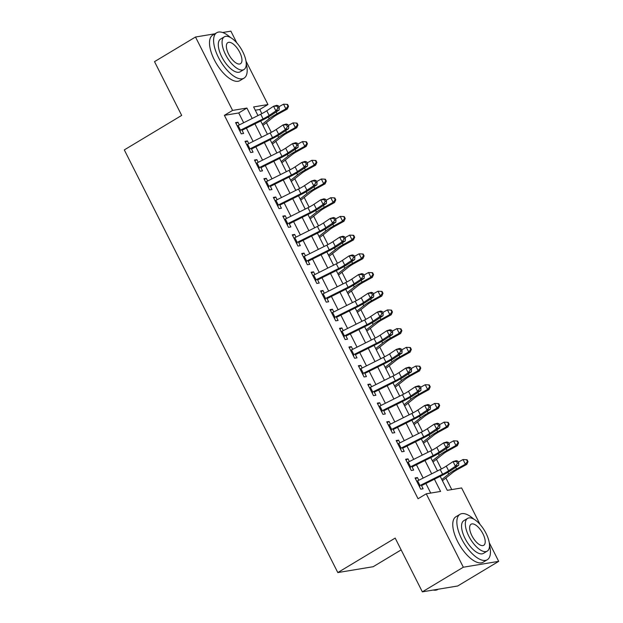 <?xml version="1.0" encoding="UTF-8"?>
<svg xmlns="http://www.w3.org/2000/svg" width="623" height="623" viewBox="0 0 623 623"><rect width="100%" height="100%" fill="white"/><g stroke="black" fill="none" stroke-linecap="round" stroke-linejoin="round"><path stroke-width="0.93" d="M401.15 549.891L373.177 566.712L337.806 572.568L124.304 149.902L181.682 115.411L154.52 61.646L195.505 37.014L214.974 33.782M222.629 32.513L230.876 31.15L236.787 42.855M245.992 61.085L267.952 104.555L253.616 106.93L257.984 115.59M261.855 113.643L259.752 109.484L267.952 104.555M451.761 489.585L445.897 477.989M441.357 468.987L436.45 459.283M431.903 450.281L427.004 440.586M422.456 431.583L417.558 421.88M413.01 412.878L408.112 403.174M403.564 394.18L398.665 384.477M394.118 375.474L389.219 365.771M384.671 356.769L379.773 347.073M375.225 338.071L370.327 328.368M365.779 319.365L360.873 309.67M356.333 300.668L351.427 290.964M346.879 281.962L341.98 272.267M337.432 263.264L332.534 253.561M327.986 244.559L323.088 234.855M318.54 225.861L313.642 216.158M309.094 207.155L304.195 197.452M299.647 188.45L294.749 178.754M290.201 169.752L285.303 160.049M280.755 151.046L275.849 141.351M271.309 132.349L266.403 122.645M440.204 476.322L447.275 490.324L461.62 487.949L480.053 524.434M489.257 542.664L498.696 561.354L463.325 567.218L426.249 493.813L440.586 491.43L434.418 479.219M463.325 567.218L422.347 591.85L457.718 585.986L498.696 561.354M418.812 480.247L417.449 477.553L415.066 477.95L420.727 489.172L423.118 488.775L421.179 484.928M409.366 461.55L408.003 458.855L405.612 459.252L411.281 470.474L413.672 470.077L411.725 466.222M399.919 442.844L398.556 440.15L396.166 440.547L401.835 451.768L404.226 451.371L402.279 447.524M390.473 424.146L389.11 421.452L386.719 421.841L392.389 433.063L394.78 432.674L392.833 428.819M381.027 405.441L379.664 402.746L377.273 403.143L382.943 414.365L385.333 413.968L383.386 410.113M371.581 386.743L370.218 384.048L367.827 384.438L373.496 395.66L375.887 395.262L373.94 391.415M362.134 368.037L360.772 365.343L358.381 365.74L364.05 376.962L366.441 376.565L364.494 372.71M352.68 349.332L351.325 346.637L348.935 347.034L354.604 358.256L356.995 357.859L355.048 354.012M343.234 330.634L341.879 327.939L339.488 328.337L345.158 339.558L347.541 339.161L345.601 335.306M333.788 311.928L332.425 309.234L330.042 309.631L335.704 320.853L338.094 320.456L336.155 316.609M324.342 293.231L322.979 290.536L320.588 290.933L326.257 302.155L328.648 301.758L326.701 297.903M314.895 274.525L313.533 271.83L311.142 272.228L316.811 283.449L319.202 283.052L317.255 279.205M305.449 255.827L304.086 253.133L301.696 253.522L307.365 264.744L309.756 264.354L307.809 260.5M296.003 237.122L294.64 234.427L292.249 234.824L297.919 246.046L300.309 245.649L298.362 241.802M286.557 218.424L285.194 215.729L282.803 216.119L288.472 227.34L290.863 226.943L288.916 223.096M277.11 199.718L275.748 197.024L273.357 197.421L279.026 208.643L281.417 208.246L279.47 204.391M267.656 181.013L266.301 178.318L263.911 178.715L269.58 189.937L271.971 189.54L270.024 185.693M258.21 162.315L256.855 159.62L254.464 160.018L260.134 171.239L262.517 170.842L260.578 166.987M248.764 143.609L247.401 140.915L245.018 141.312L250.68 152.534L253.07 152.137L251.124 148.29M259.752 109.484L255.274 110.224M243.663 122.739L238.726 112.965L224.389 115.341L418.049 498.735L426.249 493.813M430.727 493.066L425.883 483.479M423.157 478.082L416.437 464.774M413.711 459.377L406.99 446.068M404.265 440.679L397.544 427.37M394.818 421.973L388.09 408.665M385.372 403.276L378.644 389.967M375.918 384.57L369.198 371.261M366.472 365.872L359.751 352.563M357.026 347.167L350.305 333.858M347.579 328.461L340.859 315.16M338.133 309.763L331.413 296.455M328.687 291.058L321.966 277.749M319.241 272.36L312.52 259.051M309.795 253.654L303.066 240.346M300.348 234.957L293.62 221.648M290.894 216.251L284.174 202.942M281.448 197.553L274.727 184.244M272.002 178.848L265.281 165.539M262.556 160.142L255.835 146.841M253.109 141.444L246.389 128.136M239.318 124.912L237.955 122.217L235.564 122.614L241.233 133.836L243.624 133.439L241.677 129.584M422.347 591.85L395.184 538.085L337.806 572.568M224.389 115.341L232.581 110.419L195.505 37.014M252.198 118.479L246.918 108.044L232.581 110.419M431.692 473.823L424.972 460.514M422.246 455.117L415.518 441.808M412.8 436.419L406.071 423.11M403.346 417.714L396.625 404.405M393.9 399.016L387.179 385.707M384.453 380.31L377.733 367.002M375.007 361.613L368.286 348.304M365.561 342.907L358.84 329.598M356.115 324.201L349.394 310.9M346.668 305.504L339.948 292.195M337.222 286.798L330.494 273.489M327.776 268.1L321.047 254.791M318.322 249.395L311.601 236.086M308.876 230.697L302.155 217.388M299.429 211.991L292.709 198.682M289.983 193.294L283.263 179.985M280.537 174.588L273.816 161.279M271.091 155.882L264.37 142.581M261.644 137.185L254.924 123.876M260.71 120.987L267.431 134.295M270.156 139.684L276.885 152.993M279.602 158.39L286.331 171.699M289.056 177.088L295.777 190.397M298.503 195.793L305.223 209.102M307.949 214.499L314.67 227.8M317.395 233.197L324.116 246.506M326.841 251.902L333.562 265.211M336.288 270.6L343.008 283.909M345.734 289.306L352.454 302.614M355.18 308.003L361.908 321.312M364.626 326.709L371.355 340.018M374.08 345.407L380.801 358.716M383.527 364.112L390.247 377.421M392.973 382.81L399.693 396.119M402.419 401.516L409.14 414.825M411.865 420.221L418.586 433.522M421.312 438.919L428.032 452.228M430.758 457.625L437.478 470.933M238.726 112.965L246.918 108.044M235.969 123.409L237.955 122.217M245.415 142.114L247.401 140.915M254.862 160.812L256.855 159.62M264.316 179.517L266.301 178.318M273.762 198.215L275.748 197.024M283.208 216.921L285.194 215.729M292.654 235.619L294.64 234.427M302.1 254.324L304.086 253.133M311.547 273.03L313.533 271.83M320.993 291.728L322.979 290.536M330.439 310.433L332.425 309.234M339.885 329.131L341.879 327.939M349.339 347.836L351.325 346.637M358.786 366.534L360.772 365.343M368.232 385.24L370.218 384.048M377.678 403.938L379.664 402.746M387.124 422.643L389.11 421.452M396.571 441.349L398.556 440.15M406.017 460.047L408.003 458.855M415.463 478.752L417.449 477.553M237.254 125.955A7.421 1.129 -26.8 0 1 238.134 125.503L260.726 114.227A10.599 1.612 153.2 0 0 266.776 110.769L273.552 106.245L276.791 105.318L278.325 105.793L277.033 106.167L277.975 108.036L279.275 107.662L278.325 105.793M239.614 130.628A7.421 1.129 -26.8 0 1 240.494 130.176L263.085 118.9A10.599 1.612 153.2 0 0 269.136 115.45L275.911 110.925L273.552 106.245L277.033 106.167M277.975 108.036L275.911 110.925L279.151 109.991L272.376 114.515A15.902 2.414 -26.8 0 1 263.303 119.694L242.043 130.3M239.917 131.219L240.361 131.149M279.151 109.991L279.275 107.662M262.937 125.394L273.256 117.217A10.599 1.612 -26.8 0 1 278.458 113.9L287.312 109.033L285.887 108.877L277.04 113.744A15.902 2.414 153.2 0 0 269.237 118.705L262.33 124.187M287.958 106.222L288.527 106.292L287.585 104.423L287.016 104.353L287.958 106.222L285.887 108.877L283.527 104.197L278.831 106.782M283.527 104.197L287.016 104.353M288.527 106.292L287.312 109.033M230.541 37.559A26.501 11.424 59 0 0 216.734 32.723A26.501 11.424 59 0 0 218.439 57.417A26.501 11.424 59 0 0 244.037 78.148A26.501 11.424 59 0 0 246.249 63.694M216.734 32.723L212.638 35.192A26.501 11.424 59 0 0 214.335 59.878A26.501 11.424 59 0 0 239.941 80.608L244.037 78.148M243.982 69.519L240.213 71.785A19.079 8.224 -121 0 1 221.78 56.864A19.079 8.224 -121 0 1 220.558 39.085L224.327 36.819A19.079 8.224 59 0 0 225.557 54.598A19.079 8.224 59 0 0 243.982 69.519A19.079 8.224 59 0 0 242.76 51.748A19.079 8.224 59 0 0 224.327 36.819M228.61 54.092A12.296 5.303 59 0 0 240.494 63.71A12.296 5.303 59 0 0 239.699 52.254A12.296 5.303 59 0 0 227.823 42.637A12.296 5.303 59 0 0 228.61 54.092M473.807 519.138A26.501 11.424 59 0 0 460 514.302A26.501 11.424 59 0 0 461.698 538.996A26.501 11.424 59 0 0 487.303 559.727A26.501 11.424 59 0 0 489.514 545.273M460 514.302L455.904 516.771A26.501 11.424 59 0 0 457.601 541.457A26.501 11.424 59 0 0 483.199 562.187L487.303 559.727M487.248 551.098L483.479 553.364A19.079 8.224 -121 0 1 465.046 538.443A19.079 8.224 -121 0 1 463.824 520.664L467.593 518.398A19.079 8.224 59 0 0 468.815 536.177A19.079 8.224 59 0 0 487.248 551.098A19.079 8.224 59 0 0 486.026 533.327A19.079 8.224 59 0 0 467.593 518.398M471.876 535.671A12.296 5.303 59 0 0 483.752 545.289A12.296 5.303 59 0 0 482.965 533.833A12.296 5.303 59 0 0 471.089 524.216A12.296 5.303 59 0 0 471.876 535.671M433.203 590.051A26.501 11.424 59 0 0 437.79 589.483L438.242 589.218M246.7 144.653A7.421 1.129 -26.8 0 1 247.58 144.201L270.172 132.925A10.599 1.612 153.2 0 0 276.223 129.475L282.998 124.95L286.237 124.016L287.779 124.499L286.479 124.873L287.421 126.742L288.722 126.368L287.779 124.499M249.06 149.325A7.421 1.129 -26.8 0 1 249.94 148.881L272.531 137.605A10.599 1.612 153.2 0 0 278.582 134.147L285.357 129.623L282.998 124.95L286.479 124.873M287.421 126.742L285.357 129.623L288.597 128.688L281.822 133.213A15.902 2.414 -26.8 0 1 272.749 138.392L251.49 149.006M249.364 149.925L249.815 149.847M288.597 128.688L288.722 126.368M256.146 163.358A7.421 1.129 -26.8 0 1 257.026 162.907L279.618 151.63A10.599 1.612 153.2 0 0 285.669 148.173L292.444 143.656L295.684 142.722L297.226 143.197L295.925 143.57L296.875 145.439L298.168 145.066L297.226 143.197M258.514 168.031A7.421 1.129 -26.8 0 1 259.386 167.579L281.978 156.303A10.599 1.612 153.2 0 0 288.028 152.853L294.804 148.329L292.444 143.656L295.925 143.57M296.875 145.439L294.804 148.329L298.043 147.394L291.276 151.919A15.902 2.414 -26.8 0 1 282.196 157.097L260.936 167.712M258.81 168.623L259.261 168.553M298.043 147.394L298.168 145.066M265.593 182.056A7.421 1.129 -26.8 0 1 266.473 181.605L289.064 170.328A10.599 1.612 153.2 0 0 295.115 166.878L301.89 162.354L305.13 161.419L306.672 161.902L305.371 162.276L306.321 164.145L307.614 163.771L306.672 161.902M267.96 186.736A7.421 1.129 -26.8 0 1 268.84 186.285L291.424 175.008A10.599 1.612 153.2 0 0 297.475 171.551L304.25 167.026L301.89 162.354L305.371 162.276M306.321 164.145L304.25 167.026L307.497 166.1L300.722 170.624A15.902 2.414 -26.8 0 1 291.642 175.795L270.382 186.409M268.256 187.328L268.708 187.25M307.497 166.1L307.614 163.771M275.047 200.762A7.421 1.129 -26.8 0 1 275.919 200.31L298.51 189.034A10.599 1.612 153.2 0 0 304.561 185.584L311.336 181.059L314.576 180.125L316.118 180.6L314.817 180.974L315.768 182.843L317.06 182.469L316.118 180.6M277.406 205.434A7.421 1.129 -26.8 0 1 278.286 204.983L300.878 193.706A10.599 1.612 153.2 0 0 306.929 190.256L313.704 185.732L311.336 181.059L314.817 180.974M315.768 182.843L313.704 185.732L316.943 184.797L310.168 189.322A15.902 2.414 -26.8 0 1 301.088 194.501L279.828 205.115M277.702 206.034L278.154 205.956M316.943 184.797L317.06 182.469M272.383 144.092L282.71 135.915A10.599 1.612 -26.8 0 1 287.904 132.606L296.758 127.738L295.333 127.575L286.487 132.442A15.902 2.414 153.2 0 0 278.691 137.41L271.776 142.885M297.405 124.927L297.973 124.989L297.031 123.12L296.462 123.058L297.405 124.927L295.333 127.575L292.974 122.902L288.278 125.488M292.974 122.902L296.462 123.058M297.973 124.989L296.758 127.738M281.83 162.798L292.156 154.621A10.599 1.612 -26.8 0 1 297.35 151.311L306.204 146.436L304.787 146.28L295.933 151.148A15.902 2.414 153.2 0 0 288.138 156.108L281.222 161.591M306.859 143.633L307.419 143.695L306.477 141.826L305.909 141.756L306.859 143.633L304.787 146.28L302.42 141.6L297.724 144.186M302.42 141.6L305.909 141.756M307.419 143.695L306.204 146.436M291.284 181.503L301.602 173.319A10.599 1.612 -26.8 0 1 306.796 170.009L315.651 165.142L314.233 164.978L305.379 169.845A15.902 2.414 153.2 0 0 297.584 174.814L290.668 180.288M316.305 162.33L316.873 162.393L315.923 160.524L315.355 160.461L316.305 162.33L314.233 164.978L311.866 160.306L307.17 162.891M311.866 160.306L315.355 160.461M316.873 162.393L315.651 165.142M300.73 200.201L311.048 192.024A10.599 1.612 -26.8 0 1 316.243 188.714L325.097 183.847L323.68 183.684L314.825 188.551A15.902 2.414 153.2 0 0 307.03 193.519L300.115 198.994M325.751 181.036L326.32 181.098L325.37 179.229L324.801 179.159L325.751 181.036L323.68 183.684L321.32 179.003L316.616 181.589M321.32 179.003L324.801 179.159M326.32 181.098L325.097 183.847M284.493 219.46A7.421 1.129 -26.8 0 1 285.373 219.016L307.957 207.732A10.599 1.612 153.2 0 0 314.008 204.282L320.783 199.757L324.03 198.823L325.564 199.305L324.272 199.679L325.214 201.548L326.507 201.174L325.564 199.305M286.853 224.14A7.421 1.129 -26.8 0 1 287.733 223.688L310.324 212.412A10.599 1.612 153.2 0 0 316.375 208.962L323.15 204.437L320.783 199.757L324.272 199.679M325.214 201.548L323.15 204.437L326.39 203.503L319.615 208.027A15.902 2.414 -26.8 0 1 310.534 213.206L289.282 223.813M287.156 224.732L287.6 224.662M326.39 203.503L326.507 201.174M310.176 218.907L320.495 210.722A10.599 1.612 -26.8 0 1 325.697 207.412L334.543 202.545L333.126 202.382L324.272 207.257A15.902 2.414 153.2 0 0 316.476 212.217L309.561 217.7M335.197 199.734L335.766 199.796L334.816 197.927L334.255 197.865L335.197 199.734L333.126 202.382L330.766 197.709L326.063 200.294M330.766 197.709L334.255 197.865M335.766 199.796L334.543 202.545M293.939 238.165A7.421 1.129 -26.8 0 1 294.819 237.713L317.411 226.437A10.599 1.612 153.2 0 0 323.462 222.987L330.237 218.463L333.476 217.528L335.01 218.003L333.718 218.377L334.66 220.254L335.953 219.88L335.01 218.003M296.299 242.838A7.421 1.129 -26.8 0 1 297.179 242.386L319.77 231.11A10.599 1.612 153.2 0 0 325.821 227.66L332.596 223.135L330.237 218.463L333.718 218.377M334.66 220.254L332.596 223.135L335.836 222.201L329.061 226.725A15.902 2.414 -26.8 0 1 319.981 231.904L298.729 242.518M296.603 243.437L297.046 243.359M335.836 222.201L335.953 219.88M319.622 237.604L329.941 229.428A10.599 1.612 -26.8 0 1 335.143 226.118L343.989 221.251L342.572 221.087L333.718 225.954A15.902 2.414 153.2 0 0 325.922 230.923L319.015 236.397M344.644 218.439L345.212 218.502L344.27 216.633L343.701 216.57L344.644 218.439L342.572 221.087L340.213 216.415L335.509 218.992M340.213 216.415L343.701 216.57M345.212 218.502L343.989 221.251M303.385 256.863A7.421 1.129 -26.8 0 1 304.265 256.419L326.857 245.135A10.599 1.612 153.2 0 0 332.908 241.685L339.683 237.161L342.923 236.226L344.457 236.709L343.164 237.083L344.106 238.952L345.407 238.578L344.457 236.709M305.745 261.543A7.421 1.129 -26.8 0 1 306.625 261.092L329.217 249.815A10.599 1.612 153.2 0 0 335.267 246.365L342.043 241.841L339.683 237.161L343.164 237.083M344.106 238.952L342.043 241.841L345.282 240.906L338.507 245.431A15.902 2.414 -26.8 0 1 329.435 250.61L308.175 261.216M306.049 262.135L306.493 262.065M345.282 240.906L345.407 238.578M329.069 256.31L339.387 248.125A10.599 1.612 -26.8 0 1 344.589 244.816L353.436 239.948L352.018 239.785L343.172 244.66A15.902 2.414 153.2 0 0 335.369 249.621L328.461 255.103M354.09 237.137L354.658 237.207L353.716 235.33L353.148 235.268L354.09 237.137L352.018 239.785L349.659 235.112L344.955 237.698M349.659 235.112L353.148 235.268M354.658 237.207L353.436 239.948M312.832 275.568A7.421 1.129 -26.8 0 1 313.712 275.117L336.303 263.841A10.599 1.612 153.2 0 0 342.354 260.391L349.129 255.866L352.369 254.932L353.903 255.414L352.61 255.78L353.553 257.657L354.853 257.283L353.903 255.414M315.191 280.241A7.421 1.129 -26.8 0 1 316.071 279.797L338.663 268.513A10.599 1.612 153.2 0 0 344.714 265.063L351.489 260.539L349.129 255.866L352.61 255.78M353.553 257.657L351.489 260.539L354.728 259.604L347.953 264.129A15.902 2.414 -26.8 0 1 338.881 269.307L317.621 279.922M315.495 280.841L315.939 280.763M354.728 259.604L354.853 257.283M338.515 275.008L348.833 266.831A10.599 1.612 -26.8 0 1 354.035 263.521L362.89 258.654L361.465 258.49L352.618 263.358A15.902 2.414 153.2 0 0 344.815 268.326L337.907 273.801M363.536 255.843L364.105 255.905L363.162 254.036L362.594 253.974L363.536 255.843L361.465 258.49L359.105 253.818L354.409 256.403M359.105 253.818L362.594 253.974M364.105 255.905L362.89 258.654M322.278 294.274A7.421 1.129 -26.8 0 1 323.158 293.822L345.749 282.546A10.599 1.612 153.2 0 0 351.8 279.088L358.575 274.564L361.815 273.637L363.349 274.112L362.056 274.486L362.999 276.355L364.299 275.981L363.349 274.112M324.638 298.947A7.421 1.129 -26.8 0 1 325.518 298.495L348.109 287.219A10.599 1.612 153.2 0 0 354.16 283.769L360.935 279.244L358.575 274.564L362.056 274.486M362.999 276.355L360.935 279.244L364.175 278.31L357.4 282.834A15.902 2.414 -26.8 0 1 348.327 288.013L327.067 298.619M324.941 299.538L325.393 299.468M364.175 278.31L364.299 275.981M331.724 312.972A7.421 1.129 -26.8 0 1 332.604 312.52L355.196 301.244A10.599 1.612 153.2 0 0 361.247 297.794L368.022 293.269L371.261 292.335L372.803 292.818L371.503 293.192L372.445 295.061L373.745 294.687L372.803 292.818M334.084 317.644A7.421 1.129 -26.8 0 1 334.964 317.2L357.555 305.924A10.599 1.612 153.2 0 0 363.606 302.466L370.381 297.942L368.022 293.269L371.503 293.192M372.445 295.061L370.381 297.942L373.621 297.007L366.846 301.532A15.902 2.414 -26.8 0 1 357.773 306.711L336.513 317.325M334.387 318.244L334.839 318.166M373.621 297.007L373.745 294.687M341.17 331.677A7.421 1.129 -26.8 0 1 342.05 331.226L364.642 319.949A10.599 1.612 153.2 0 0 370.693 316.492L377.468 311.975L380.708 311.041L382.249 311.516L380.949 311.889L381.899 313.758L383.192 313.385L382.249 311.516M343.538 336.35A7.421 1.129 -26.8 0 1 344.418 335.898L367.002 324.622A10.599 1.612 153.2 0 0 373.052 321.172L379.828 316.648L377.468 311.975L380.949 311.889M381.899 313.758L379.828 316.648L383.067 315.713L376.3 320.238A15.902 2.414 -26.8 0 1 367.22 325.416L345.96 336.031M343.834 336.942L344.285 336.872M383.067 315.713L383.192 313.385M350.617 350.375A7.421 1.129 -26.8 0 1 351.497 349.924L374.088 338.647A10.599 1.612 153.2 0 0 380.139 335.197L386.914 330.673L390.154 329.738L391.696 330.221L390.395 330.595L391.345 332.464L392.638 332.09L391.696 330.221M352.984 355.055A7.421 1.129 -26.8 0 1 353.864 354.604L376.448 343.328A10.599 1.612 153.2 0 0 382.499 339.87L389.274 335.345L386.914 330.673L390.395 330.595M391.345 332.464L389.274 335.345L392.521 334.419L385.746 338.943A15.902 2.414 -26.8 0 1 376.666 344.114L355.406 354.728M353.28 355.647L353.732 355.569M392.521 334.419L392.638 332.09M360.071 369.081A7.421 1.129 -26.8 0 1 360.943 368.629L383.534 357.353A10.599 1.612 153.2 0 0 389.585 353.903L396.36 349.378L399.6 348.444L401.142 348.919L399.841 349.293L400.791 351.162L402.084 350.788L401.142 348.919M362.43 373.753A7.421 1.129 -26.8 0 1 363.31 373.302L385.902 362.025A10.599 1.612 153.2 0 0 391.953 358.575L398.728 354.051L396.36 349.378L399.841 349.293M400.791 351.162L398.728 354.051L401.967 353.116L395.192 357.641A15.902 2.414 -26.8 0 1 386.112 362.82L364.852 373.434M362.726 374.353L363.178 374.275M401.967 353.116L402.084 350.788M369.517 387.779A7.421 1.129 -26.8 0 1 370.397 387.327L392.981 376.051A10.599 1.612 153.2 0 0 399.031 372.601L405.807 368.076L409.054 367.142L410.588 367.625L409.295 367.998L410.238 369.867L411.53 369.494L410.588 367.625M371.876 392.459A7.421 1.129 -26.8 0 1 372.756 392.007L395.348 380.731A10.599 1.612 153.2 0 0 401.399 377.281L408.174 372.756L405.807 368.076L409.295 367.998M410.238 369.867L408.174 372.756L411.414 371.822L404.639 376.347A15.902 2.414 -26.8 0 1 395.558 381.517L374.306 392.132M372.18 393.051L372.624 392.981M411.414 371.822L411.53 369.494M378.963 406.484A7.421 1.129 -26.8 0 1 379.843 406.032L402.435 394.756A10.599 1.612 153.2 0 0 408.486 391.306L415.261 386.782L418.5 385.847L420.034 386.322L418.742 386.696L419.684 388.573L420.977 388.199L420.034 386.322M381.323 411.157A7.421 1.129 -26.8 0 1 382.203 410.705L404.794 399.429A10.599 1.612 153.2 0 0 410.845 395.979L417.62 391.454L415.261 386.782L418.742 386.696M419.684 388.573L417.62 391.454L420.86 390.52L414.085 395.044A15.902 2.414 -26.8 0 1 405.005 400.223L383.752 410.837M381.626 411.756L382.07 411.678M420.86 390.52L420.977 388.199M388.409 425.182A7.421 1.129 -26.8 0 1 389.289 424.738L411.881 413.454A10.599 1.612 153.2 0 0 417.932 410.004L424.707 405.48L427.946 404.545L429.481 405.028L428.188 405.402L429.13 407.271L430.431 406.897L429.481 405.028M390.769 429.862A7.421 1.129 -26.8 0 1 391.649 429.411L414.24 418.134A10.599 1.612 153.2 0 0 420.291 414.684L427.067 410.16L424.707 405.48L428.188 405.402M429.13 407.271L427.067 410.16L430.306 409.225L423.531 413.75A15.902 2.414 -26.8 0 1 414.459 418.929L393.199 429.535M391.073 430.454L391.517 430.384M430.306 409.225L430.431 406.897M397.856 443.888A7.421 1.129 -26.8 0 1 398.736 443.436L421.327 432.16A10.599 1.612 153.2 0 0 427.378 428.71L434.153 424.185L437.393 423.251L438.927 423.733L437.634 424.099L438.576 425.976L439.877 425.602L438.927 423.733M400.215 448.56A7.421 1.129 -26.8 0 1 401.095 448.116L423.687 436.832A10.599 1.612 153.2 0 0 429.738 433.382L436.513 428.858L434.153 424.185L437.634 424.099M438.576 425.976L436.513 428.858L439.752 427.923L432.977 432.448A15.902 2.414 -26.8 0 1 423.905 437.626L402.645 448.241M400.519 449.16L400.963 449.082M439.752 427.923L439.877 425.602M407.302 462.593A7.421 1.129 -26.8 0 1 408.182 462.141L430.773 450.865A10.599 1.612 153.2 0 0 436.824 447.407L443.599 442.883L446.839 441.956L448.381 442.431L447.08 442.805L448.023 444.674L449.323 444.3L448.381 442.431M409.661 467.266A7.421 1.129 -26.8 0 1 410.541 466.814L433.133 455.538A10.599 1.612 153.2 0 0 439.184 452.088L445.959 447.563L443.599 442.883L447.08 442.805M448.023 444.674L445.959 447.563L449.199 446.629L442.423 451.153A15.902 2.414 -26.8 0 1 433.351 456.332L412.091 466.939M409.965 467.857L410.417 467.787M449.199 446.629L449.323 444.3M416.748 481.291A7.421 1.129 -26.8 0 1 417.628 480.839L440.22 469.563A10.599 1.612 153.2 0 0 446.27 466.113L453.046 461.588L456.285 460.654L457.827 461.137L456.527 461.511L457.469 463.38L458.769 463.006L457.827 461.137M419.108 485.963A7.421 1.129 -26.8 0 1 419.988 485.519L442.579 474.243A10.599 1.612 153.2 0 0 448.63 470.786L455.405 466.261L453.046 461.588L456.527 461.511M457.469 463.38L455.405 466.261L458.645 465.326L451.87 469.851A15.902 2.414 -26.8 0 1 442.797 475.03L421.537 485.644M419.411 486.563L419.863 486.485M458.645 465.326L458.769 463.006M347.961 293.713L358.28 285.536A10.599 1.612 -26.8 0 1 363.482 282.219L372.336 277.352L370.911 277.196L362.064 282.063A15.902 2.414 153.2 0 0 354.261 287.024L347.354 292.506M372.982 274.541L373.551 274.611L372.609 272.742L372.04 272.672L372.982 274.541L370.911 277.196L368.551 272.516L363.855 275.101M368.551 272.516L372.04 272.672M373.551 274.611L372.336 277.352M357.407 312.411L367.734 304.234A10.599 1.612 -26.8 0 1 372.928 300.925L381.782 296.057L380.357 295.894L371.51 300.761A15.902 2.414 153.2 0 0 363.715 305.729L356.8 311.204M382.429 293.246L382.997 293.308L382.055 291.439L381.486 291.377L382.429 293.246L380.357 295.894L377.997 291.221L373.302 293.807M377.997 291.221L381.486 291.377M382.997 293.308L381.782 296.057M366.854 331.117L377.18 322.94A10.599 1.612 -26.8 0 1 382.374 319.63L391.228 314.755L389.811 314.599L380.957 319.467A15.902 2.414 153.2 0 0 373.161 324.427L366.246 329.91M391.883 311.952L392.443 312.014L391.501 310.145L390.933 310.075L391.883 311.952L389.811 314.599L387.444 309.919L382.748 312.505M387.444 309.919L390.933 310.075M392.443 312.014L391.228 314.755M376.308 349.822L386.626 341.638A10.599 1.612 -26.8 0 1 391.82 338.328L400.675 333.461L399.257 333.297L390.403 338.164A15.902 2.414 153.2 0 0 382.608 343.133L375.692 348.607M401.329 330.649L401.897 330.712L400.947 328.843L400.379 328.78L401.329 330.649L399.257 333.297L396.89 328.625L392.194 331.21M396.89 328.625L400.379 328.78M401.897 330.712L400.675 333.461M385.754 368.52L396.072 360.343A10.599 1.612 -26.8 0 1 401.267 357.034L410.121 352.159L408.704 352.003L399.849 356.87A15.902 2.414 153.2 0 0 392.054 361.838L385.139 367.313M410.775 349.355L411.344 349.417L410.393 347.548L409.825 347.478L410.775 349.355L408.704 352.003L406.344 347.323L401.64 349.908M406.344 347.323L409.825 347.478M411.344 349.417L410.121 352.159M395.2 387.226L405.518 379.041A10.599 1.612 -26.8 0 1 410.721 375.731L419.567 370.864L418.15 370.701L409.295 375.568A15.902 2.414 153.2 0 0 401.5 380.536L394.585 386.019M420.221 368.053L420.79 368.115L419.84 366.246L419.279 366.184L420.221 368.053L418.15 370.701L415.79 366.028L411.087 368.614M415.79 366.028L419.279 366.184M420.79 368.115L419.567 370.864M404.646 405.923L414.965 397.747A10.599 1.612 -26.8 0 1 420.167 394.437L429.013 389.57L427.596 389.406L418.742 394.273A15.902 2.414 153.2 0 0 410.946 399.242L404.039 404.716M429.668 386.758L430.236 386.821L429.294 384.952L428.725 384.889L429.668 386.758L427.596 389.406L425.236 384.726L420.533 387.311M425.236 384.726L428.725 384.889M430.236 386.821L429.013 389.57M414.093 424.629L424.411 416.444A10.599 1.612 -26.8 0 1 429.613 413.135L438.46 408.267L437.042 408.104L428.196 412.979A15.902 2.414 153.2 0 0 420.393 417.94L413.485 423.422M439.114 405.456L439.682 405.526L438.74 403.649L438.171 403.587L439.114 405.456L437.042 408.104L434.683 403.431L429.979 406.017M434.683 403.431L438.171 403.587M439.682 405.526L438.46 408.267M423.539 443.327L433.857 435.15A10.599 1.612 -26.8 0 1 439.059 431.84L447.914 426.973L446.489 426.81L437.642 431.677A15.902 2.414 153.2 0 0 429.839 436.645L422.931 442.12M448.56 424.162L449.128 424.224L448.186 422.355L447.618 422.293L448.56 424.162L446.489 426.81L444.129 422.137L439.433 424.715M444.129 422.137L447.618 422.293M449.128 424.224L447.914 426.973M432.985 462.032L443.303 453.848A10.599 1.612 -26.8 0 1 448.505 450.538L457.36 445.671L455.935 445.515L447.088 450.382A15.902 2.414 153.2 0 0 439.285 455.343L432.378 460.825M458.006 442.86L458.575 442.93L457.632 441.061L457.064 440.991L458.006 442.86L455.935 445.515L453.575 440.835L448.879 443.42M453.575 440.835L457.064 440.991M458.575 442.93L457.36 445.671M442.431 480.73L452.757 472.553A10.599 1.612 -26.8 0 1 457.952 469.244L466.806 464.376L465.381 464.213L456.534 469.08A15.902 2.414 153.2 0 0 448.739 474.048L441.824 479.523M467.452 461.565L468.021 461.627L467.079 459.758L466.51 459.696L467.452 461.565L465.381 464.213L463.021 459.54L458.326 462.126M463.021 459.54L466.51 459.696M468.021 461.627L466.806 464.376M260.726 114.227L263.085 118.9M266.776 110.769L269.136 115.45M238.134 125.503L240.494 130.176M277.04 113.744L276.153 111.992M269.237 118.705L268.365 116.984M270.172 132.925L272.531 137.605M276.223 129.475L278.582 134.147M247.58 144.201L249.94 148.881M279.618 151.63L281.978 156.303M285.669 148.173L288.028 152.853M257.026 162.907L259.386 167.579M289.064 170.328L291.424 175.008M295.115 166.878L297.475 171.551M266.473 181.605L268.84 186.285M298.51 189.034L300.878 193.706M304.561 185.584L306.929 190.256M275.919 200.31L278.286 204.983M286.487 132.442L285.599 130.698M278.691 137.41L277.819 135.682M295.933 151.148L295.045 149.395M288.138 156.108L287.265 154.387M305.379 169.845L304.499 168.101M297.584 174.814L296.712 173.085M314.825 188.551L313.945 186.799M307.03 193.519L306.158 191.791M307.957 207.732L310.324 212.412M314.008 204.282L316.375 208.962M285.373 219.016L287.733 223.688M324.272 207.257L323.392 205.504M316.476 212.217L315.604 210.496M317.411 226.437L319.77 231.11M323.462 222.987L325.821 227.66M294.819 237.713L297.179 242.386M333.718 225.954L332.838 224.202M325.922 230.923L325.05 229.194M326.857 245.135L329.217 249.815M332.908 241.685L335.267 246.365M304.265 256.419L306.625 261.092M343.172 244.66L342.284 242.908M335.369 249.621L334.496 247.899M336.303 263.841L338.663 268.513M342.354 260.391L344.714 265.063M313.712 275.117L316.071 279.797M352.618 263.358L351.73 261.605M344.815 268.326L343.943 266.597M345.749 282.546L348.109 287.219M351.8 279.088L354.16 283.769M323.158 293.822L325.518 298.495M355.196 301.244L357.555 305.924M361.247 297.794L363.606 302.466M332.604 312.52L334.964 317.2M364.642 319.949L367.002 324.622M370.693 316.492L373.052 321.172M342.05 331.226L344.418 335.898M374.088 338.647L376.448 343.328M380.139 335.197L382.499 339.87M351.497 349.924L353.864 354.604M383.534 357.353L385.902 362.025M389.585 353.903L391.953 358.575M360.943 368.629L363.31 373.302M392.981 376.051L395.348 380.731M399.031 372.601L401.399 377.281M370.397 387.327L372.756 392.007M402.435 394.756L404.794 399.429M408.486 391.306L410.845 395.979M379.843 406.032L382.203 410.705M411.881 413.454L414.24 418.134M417.932 410.004L420.291 414.684M389.289 424.738L391.649 429.411M421.327 432.16L423.687 436.832M427.378 428.71L429.738 433.382M398.736 443.436L401.095 448.116M430.773 450.865L433.133 455.538M436.824 447.407L439.184 452.088M408.182 462.141L410.541 466.814M440.22 469.563L442.579 474.243M446.27 466.113L448.63 470.786M417.628 480.839L419.988 485.519M362.064 282.063L361.176 280.311M354.261 287.024L353.389 285.303M371.51 300.761L370.623 299.017M363.715 305.729L362.843 304.001M380.957 319.467L380.069 317.714M373.161 324.427L372.289 322.706M390.403 338.164L389.523 336.42M382.608 343.133L381.735 341.404M399.849 356.87L398.969 355.118M392.054 361.838L391.182 360.11M409.295 375.568L408.415 373.823M401.5 380.536L400.628 378.807M418.742 394.273L417.862 392.521M410.946 399.242L410.074 397.513M428.196 412.979L427.308 411.227M420.393 417.94L419.52 416.219M437.642 431.677L436.754 429.925M429.839 436.645L428.967 434.916M447.088 450.382L446.2 448.63M439.285 455.343L438.413 453.622M456.534 469.08L455.647 467.336M448.739 474.048L447.867 472.32"/></g></svg>
